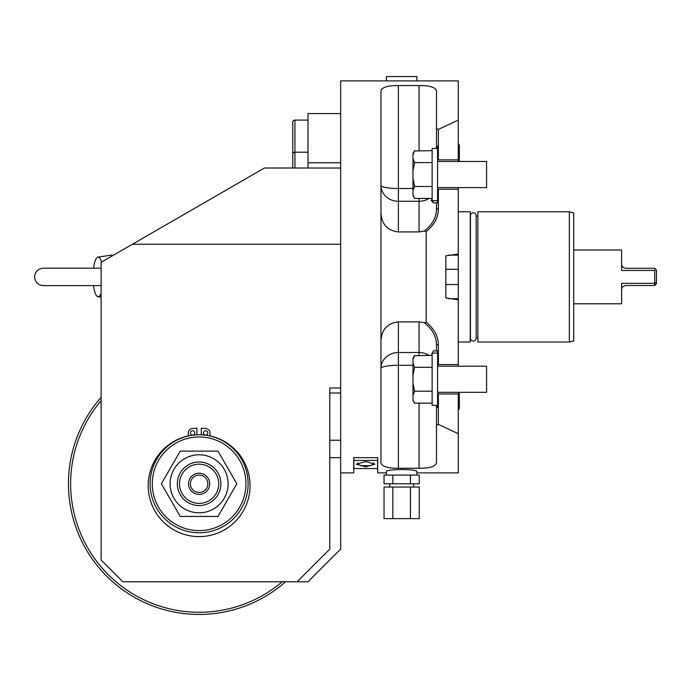 <?xml version="1.0" encoding="UTF-8"?>
<svg xmlns="http://www.w3.org/2000/svg" width="691" height="691" viewBox="0 0 691 691"><rect width="100%" height="100%" fill="white"/><g stroke="black" fill="none" stroke-linecap="round" stroke-linejoin="round"><path stroke-width="1.04" d="M377.692 472.903L386.407 472.903L377.692 472.903L377.692 457.658L353.74 457.658L353.74 472.903L340.672 472.903L340.672 387.971L329.78 387.971L340.672 387.971L340.672 80.899L458.271 80.899L458.271 161.478M416.889 472.903L458.271 472.903L416.889 472.903M340.672 244.234L132.422 244.234L264.446 168.008L340.672 168.008M132.422 244.234L101.111 262.312L101.111 560.012L122.886 581.787L308.005 581.787L340.672 549.12L340.672 472.903M112.771 255.584A21.775 5.64 -90 0 0 111.406 255.134L97.967 257.095A19.823 5.131 -90 0 0 93.553 268.186M101.56 262.053A19.823 5.131 -90 0 0 97.967 257.095M101.111 293.114A19.823 5.131 90 0 1 97.967 296.707A19.823 5.131 90 0 1 93.553 285.608M340.672 440.236L329.78 440.236M458.271 392.324L458.271 472.903M458.271 433.698L438.379 424.386L436.496 425.336L436.496 407.569L437.584 407.569L437.584 393.956L458.271 393.956M429.042 355.364A17.422 15.789 0 0 0 419.074 352.522L398.379 352.522A17.422 15.789 180 0 0 380.957 368.312A17.422 3.023 180 0 1 398.379 365.289L398.379 468.248L419.074 468.248C429.258 468.343 435.062 466.641 436.496 463.151L436.496 425.336M398.379 468.248C388.195 468.343 382.382 466.641 380.957 463.151L380.957 90.651C382.382 87.161 388.195 85.459 398.379 85.554L398.379 231.908C387.409 230.664 381.605 224.264 380.957 212.69M419.074 150.655L419.074 85.554L398.379 85.554M419.074 85.554C429.258 85.459 435.062 87.161 436.496 90.651L436.496 128.466L438.379 129.407L458.271 120.096M416.889 475.08L416.889 471.685C417.692 468.818 385.604 468.818 386.407 471.685L386.407 475.08M458.271 299.764L458.271 254.029L445.859 255.825L445.859 297.976L458.271 299.764L458.271 366.187M458.271 187.606L458.271 254.029M431.098 200.321L433.369 202.852L436.496 202.852L436.479 209.598M398.379 231.908L419.489 231.908M436.479 344.204L436.496 350.942L436.496 344.895L438.379 344.895C438.275 336.223 434.216 328.691 426.209 322.3L426.209 231.502C434.216 225.102 438.275 217.57 438.379 208.907L438.379 189.239L458.271 189.239M419.489 321.894L424.205 322.74L426.209 322.3M438.379 424.386L438.379 393.956M437.584 393.956L437.584 350.942L433.369 350.942L436.496 350.942M437.584 405.392L432.134 405.392L432.134 353.118L437.584 353.118M458.271 364.554L437.584 364.554M438.379 364.554L438.379 344.895M436.496 344.895C436.392 336.301 432.29 328.916 424.205 322.74M431.339 355.364L433.369 350.942M436.496 405.392L436.496 407.569M429.042 198.429A17.422 15.789 0 0 1 419.074 201.28L398.379 201.28A17.422 15.789 180 0 1 380.957 185.49A17.422 3.023 180 0 0 398.379 188.513L412.976 188.513M436.496 128.466L436.496 148.41M426.209 231.502L424.205 231.062C432.29 224.886 436.392 217.501 436.496 208.907L436.496 202.852L433.369 202.852L431.339 198.429M436.496 146.233L437.584 146.233L437.584 159.846L438.379 159.846L438.379 129.407M436.496 202.852L437.584 202.852L437.584 159.846M437.584 200.675L432.134 200.675L432.134 148.41L437.584 148.41M438.379 159.846L458.271 159.846M437.584 189.239L438.379 189.239M436.496 208.907L438.379 208.907M380.957 341.112C381.605 329.538 387.409 323.129 398.379 321.885L419.074 321.885L419.074 355.364M424.205 231.062L419.074 231.908L419.074 198.429M458.271 255.117L448.468 255.117L458.271 255.117M458.271 269.274L445.859 269.274L445.859 255.825M445.859 297.976L445.859 284.519L458.271 284.519M458.271 298.676L448.468 298.676M437.584 187.606L486.585 187.606L486.585 161.478L437.584 161.478M413.503 196.166L414.609 198.429L432.134 198.429M414.427 150.966L432.134 150.655M432.134 162.601L414.609 162.601L412.976 158.593L412.976 153.488L414.609 150.655L413.019 154.439M414.609 162.601L412.976 170.617L412.976 178.468L414.609 186.484L432.134 186.484M414.609 186.484L412.976 190.5L412.976 195.605L414.609 198.429M412.976 158.593L412.976 170.617M412.976 178.468L412.976 190.5M437.584 392.324L486.585 392.324L486.585 366.187L437.584 366.187M413.503 400.875L414.609 403.147L432.134 403.147M414.427 355.684L432.134 355.364M432.134 367.31L414.609 367.31L412.976 363.302L412.976 358.197L414.609 355.364L413.019 359.147M414.609 367.31L412.976 375.325L412.976 383.185L414.609 391.201L432.134 391.201M414.609 391.201L412.976 395.209L412.976 400.314L414.609 403.147M412.976 363.302L412.976 375.325M412.976 383.185L412.976 395.209M458.271 342.019L470.251 342.019L470.251 211.783L458.271 211.783M470.476 216.033A2.85 2.85 0 0 1 473.3 212.776A2.85 2.85 0 0 1 476.151 215.627L476.151 338.175A2.85 2.85 0 0 1 473.3 341.026A2.85 2.85 0 0 1 470.441 338.175L470.441 215.627M477.87 337.769L476.151 337.769A2.85 2.85 0 0 1 476.151 338.175M476.151 216.033L477.87 216.033M569.341 211.783L477.87 211.783L477.87 342.019L569.341 342.019L573.694 340.844L573.694 212.949L569.341 211.783L569.341 342.019M621.606 250.004L621.606 270.457L654.705 270.457L654.705 285.504L625.96 285.504C623.066 285.936 621.615 287.387 621.606 289.857L621.606 303.798L621.606 283.345L654.705 283.345L656.45 282.464L656.45 270.043L654.705 268.298L625.96 268.298C623.066 267.866 621.615 266.415 621.606 263.945L621.606 250.004L573.694 250.004M621.606 303.798L573.694 303.798M656.45 282.464L656.45 283.759L654.705 285.504M654.705 270.457L655.595 269.179M459.316 161.478L459.316 145.576A1.935 1.935 0 0 0 458.271 143.858M458.271 409.944A1.935 1.935 0 0 0 459.316 408.217L459.316 392.324L459.316 408.217M353.844 457.658L353.844 468.55L377.58 468.55L377.58 460.431L353.844 460.431M377.58 457.658L377.58 460.431M365.712 461.519L356.461 464.171L365.712 466.831L374.971 464.171L365.712 461.519M357.696 462.849A4.353 4.353 0 0 0 361.79 465.717L369.633 465.717A4.353 4.353 0 0 0 373.727 462.849M297.113 581.787L329.78 549.12L329.78 387.971M340.672 113.566L308.005 113.566L308.005 162.765L340.672 162.765M308.005 168.008L308.005 162.765M292.759 154.378L292.759 168.008L292.759 154.378A2.177 2.177 0 0 1 294.936 152.193L294.936 120.096L308.005 120.096M292.759 157.116L292.759 122.272A2.177 2.177 0 0 1 294.936 120.096M308.005 152.193L294.936 152.193L294.936 168.008M292.759 168.008L292.759 160.908M201.288 434.838L201.288 428.204A55.634 55.634 0 0 1 206.203 428.61A4.353 4.353 0 0 1 210.004 432.929L210.004 435.917A50.935 50.935 0 0 1 241.28 514.234A50.935 50.935 0 0 1 156.943 514.234A50.935 50.935 0 0 1 188.22 435.917L188.22 432.929A4.353 4.353 0 0 1 192.02 428.61A55.634 55.634 0 0 1 196.935 428.204L196.935 434.838M207.827 432.929A2.177 2.177 0 0 0 205.642 430.752A2.177 2.177 0 0 0 203.465 432.929A2.177 2.177 0 0 0 205.642 435.105A2.177 2.177 0 0 0 207.827 432.929M194.758 432.929A2.177 2.177 0 0 0 192.582 430.752A2.177 2.177 0 0 0 190.405 432.929A2.177 2.177 0 0 0 192.582 435.105A2.177 2.177 0 0 0 194.758 432.929M199.112 532.787A49.001 49.001 0 0 0 248.112 483.786A49.001 49.001 0 0 0 199.112 434.786A49.001 49.001 0 0 0 150.111 483.786A49.001 49.001 0 0 0 199.112 532.787M199.112 530.61A46.824 46.824 0 0 1 152.288 483.786A46.824 46.824 0 0 1 199.112 436.971A46.824 46.824 0 0 1 245.936 483.786A46.824 46.824 0 0 1 199.112 530.61M180.256 516.453L161.392 483.786L180.256 451.119L217.976 451.119L236.832 483.786L217.976 516.453L180.256 516.453M170.107 483.786A29.013 29.013 0 0 0 199.112 512.8A29.013 29.013 0 0 0 228.125 483.786A29.013 29.013 0 0 0 199.112 454.782A29.013 29.013 0 0 0 170.107 483.786M177.337 483.786A21.775 21.775 0 0 1 199.112 462.011A21.775 21.775 0 0 1 220.887 483.786A21.775 21.775 0 0 1 199.112 505.57A21.775 21.775 0 0 1 177.337 483.786M179.513 483.786A19.598 19.598 0 0 0 199.112 503.393A19.598 19.598 0 0 0 218.71 483.786A19.598 19.598 0 0 0 199.112 464.188A19.598 19.598 0 0 0 179.513 483.786M209.71 483.786A10.598 10.598 0 0 1 199.112 494.385A10.598 10.598 0 0 1 188.513 483.786A10.598 10.598 0 0 1 199.112 473.197A10.598 10.598 0 0 1 209.71 483.786M207.827 483.786A8.715 8.715 0 0 1 199.112 492.502A8.715 8.715 0 0 1 190.405 483.786A8.715 8.715 0 0 1 199.112 475.08A8.715 8.715 0 0 1 207.827 483.786M410.445 483.786L419.247 483.786L419.247 475.08L410.445 475.08L410.445 483.786L384.041 483.786L384.041 475.08L392.842 475.08L392.842 483.786M410.445 475.08L392.842 475.08M413.624 487.06L413.624 483.786M389.672 487.06L389.672 483.786M410.445 487.06L410.445 518.639L419.247 518.639L419.247 487.06L384.041 487.06L384.041 518.639L392.842 518.639L392.842 487.06M410.445 518.639L392.842 518.639M282.213 581.787A128.491 128.491 0 0 1 82.523 537.788A128.491 128.491 0 0 1 101.111 400.694M285.538 581.787A130.668 130.668 0 0 1 80.018 537.555A130.668 130.668 0 0 1 101.111 397.36M416.889 80.899L416.889 76.546L386.407 76.546L386.407 80.899M329.78 457.658L340.672 457.658M419.074 468.248L419.074 403.147M412.976 365.289L398.379 365.289L398.379 321.885M340.672 393.006L329.78 393.006M97.967 296.707L101.111 297.165M101.111 268.186L43.265 268.186C37.97 268.704 35.068 271.606 34.55 276.901C35.068 282.187 37.97 285.098 43.265 285.608L101.111 285.608"/></g></svg>
